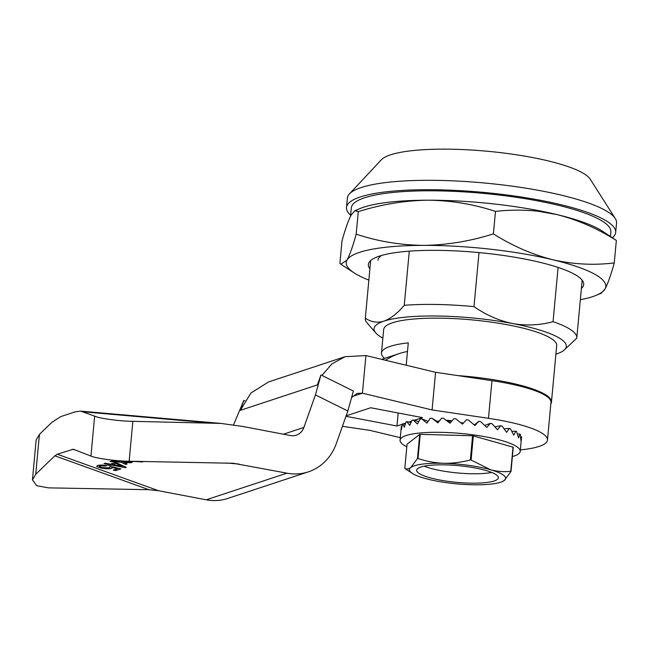 <?xml version="1.0" encoding="UTF-8"?>
<svg xmlns="http://www.w3.org/2000/svg" width="649" height="649" viewBox="0 0 649 649"><rect width="100%" height="100%" fill="white"/><g stroke="black" fill="none" stroke-linecap="round" stroke-linejoin="round"><path stroke-width="0.97" d="M350.638 215.192A135.162 27.647 5.3 0 1 346.509 207.453L347.377 198.042A135.162 27.647 5.3 0 1 349.446 193.889L381.328 159.808A106.201 21.725 5.3 0 1 390.568 154.827A106.201 21.725 5.3 0 1 502.261 152.848A106.201 21.725 5.3 0 1 590.209 179.189L615.284 218.551A135.162 27.647 5.3 0 1 616.55 223.013L615.674 232.423A135.162 27.647 5.3 0 1 612.421 237.696M349.446 193.889A135.162 27.647 5.3 0 1 361.201 187.537A135.162 27.647 5.3 0 1 503.356 185.022A135.162 27.647 5.3 0 1 615.284 218.551M346.509 207.453A135.162 27.647 5.3 0 1 360.333 196.947A135.162 27.647 5.3 0 1 512.864 195.787A135.162 27.647 5.3 0 1 615.674 232.423M550.839 403.824A86.893 17.774 -174.7 0 0 551.463 402.056L556.696 345.593A86.893 17.774 -174.7 0 0 490.603 322.042A86.893 17.774 -174.7 0 0 392.548 322.78A86.893 17.774 -174.7 0 0 383.664 329.538L381.474 353.064A86.893 17.774 5.3 0 1 390.365 346.306A86.893 17.774 5.3 0 1 408.286 342.867L406.209 365.241M384.565 358.418A86.893 17.774 5.3 0 1 381.474 353.064M551.463 402.056A86.893 17.774 -174.7 0 0 457.886 375.609M555.901 354.159A96.547 19.746 -174.7 0 0 556.436 353.989A96.547 19.746 -174.7 0 0 563.811 350.395A96.547 19.746 -174.7 0 0 512.653 323.551A96.547 19.746 -174.7 0 0 383.924 321.141A96.547 19.746 -174.7 0 0 375.787 332.953A96.547 19.746 -174.7 0 0 382.861 338.113M563.811 350.395L576.774 338.161A106.201 21.725 -174.7 0 0 576.799 337.967A106.201 21.725 -174.7 0 0 553.062 321.669C539.903 325.279 526.428 325.903 512.653 323.551C498.992 320.695 486.109 315.057 473.997 306.612A106.201 21.725 -174.7 0 0 404.262 305.306C397.496 313.37 390.714 318.643 383.924 321.141C377.207 323.121 371.009 322.123 365.33 318.156A106.201 21.725 -174.7 0 0 365.306 318.343A106.201 21.725 -174.7 0 0 367.22 323.08L375.787 332.953M473.997 306.612L479.011 252.583M558.091 267.429L553.062 321.669M404.262 305.306L409.284 251.163M365.306 318.343L370.668 260.565L365.33 318.156M420.86 467.029A41.033 8.396 5.3 0 1 467.166 466.68A41.033 8.396 5.3 0 1 498.375 477.802A41.033 8.396 5.3 0 1 494.181 480.99A41.033 8.396 5.3 0 1 447.875 481.339A41.033 8.396 5.3 0 1 416.666 470.217A41.033 8.396 5.3 0 1 420.86 467.029M436.282 481.014A48.269 9.873 -174.7 0 0 471.255 484.73A48.269 9.873 -174.7 0 0 502.001 481.728A48.269 9.873 -174.7 0 0 504.289 480.463A48.269 9.873 -174.7 0 0 490.555 469.746A48.269 9.873 -174.7 0 0 443.794 463.289A48.269 9.873 -174.7 0 0 410.76 467.556A48.269 9.873 -174.7 0 0 412.383 473.413A48.269 9.873 -174.7 0 0 424.487 478.281A48.269 9.873 -174.7 0 0 436.282 481.014M406.809 446.755A60.341 12.339 5.3 0 1 400.06 440.209A60.341 12.339 5.3 0 1 406.233 435.511A60.341 12.339 5.3 0 1 474.322 435A60.341 12.339 5.3 0 1 520.222 451.355A60.341 12.339 5.3 0 1 514.049 456.044A60.341 12.339 5.3 0 1 512.377 456.547M520.222 451.355L521.545 437.134A60.341 12.339 -174.7 0 0 521.528 436.728L520.912 440.703L520.36 434.449A60.341 12.339 -174.7 0 0 519.938 434.019L518.608 437.945L516.596 431.642A60.341 12.339 -174.7 0 0 515.801 431.204L513.781 435.13L510.43 428.835A60.341 12.339 -174.7 0 0 509.278 428.413L506.642 432.364L502.123 426.158A60.341 12.339 -174.7 0 0 500.671 425.76L497.515 429.768L492.039 423.716A60.341 12.339 -174.7 0 0 490.344 423.367L486.799 427.464L480.609 421.623A60.341 12.339 -174.7 0 0 478.759 421.339L474.946 425.549L468.351 419.968A60.341 12.339 -174.7 0 0 466.412 419.757L462.486 424.113L455.793 418.824A60.341 12.339 -174.7 0 0 453.854 418.694L449.968 423.205L443.478 418.24A60.341 12.339 -174.7 0 0 441.628 418.207L437.929 422.88L431.942 418.248A60.341 12.339 -174.7 0 0 430.263 418.297L426.896 423.14L421.704 418.84A60.341 12.339 -174.7 0 0 420.268 418.978L417.356 423.975L413.202 419.992A60.341 12.339 -174.7 0 0 412.066 420.219L409.722 425.355L406.809 421.655A60.341 12.339 -174.7 0 0 406.031 421.947L404.335 427.22L402.802 423.748A60.341 12.339 -174.7 0 0 402.412 424.113L401.423 429.476L401.358 426.198L401.991 426.271M400.06 440.209L401.358 426.198M491.723 472.44A41.033 8.396 5.3 0 1 424.195 466.177M412.383 473.413L405.033 468.57A55.514 11.357 5.3 0 1 404.806 468.4C406.631 469.397 408.61 469.113 410.76 467.556L417.469 458.567A55.514 11.357 5.3 0 1 418.005 458.494C426.304 461.334 434.895 462.932 443.794 463.289C452.71 463.418 461.561 462.299 470.338 459.93A55.514 11.357 5.3 0 1 471.101 460.036L490.555 469.746C497.321 471.547 504.062 472.066 510.771 471.296A55.514 11.357 5.3 0 1 510.998 471.474L504.289 480.463L502.001 481.728M470.338 459.93L472.577 435.779L420.244 434.343L418.005 458.494M510.771 471.296L513.01 447.145L473.34 435.885L471.101 460.036M513.01 447.145A55.514 11.357 -174.7 0 1 513.237 447.323L510.998 471.474M417.469 458.567L419.708 434.408L407.045 444.241L404.806 468.4M420.244 434.343A55.514 11.357 -174.7 0 0 419.708 434.408M473.34 435.885A55.514 11.357 -174.7 0 0 472.577 435.779M402.802 423.748L405.292 424.154M406.809 421.655L410.979 422.548M413.202 419.992L418.743 421.566M421.704 418.84L428.097 421.388M431.942 418.248L438.464 422.191M474.297 424.99L478.759 421.339M484.754 425.484L490.344 423.367M494.919 426.815L500.671 425.76M504.176 428.859L509.278 428.413M511.834 431.301L515.801 431.204M517.423 433.954L519.938 434.019M520.652 436.672L521.528 436.728M450.536 422.54L449.003 422.467M463.135 423.391L461.39 423.229M610.458 236.414L610.871 231.977A130.335 26.658 -174.7 0 0 538.435 201.02A130.335 26.658 -174.7 0 0 351.312 207.899L350.541 216.19M356.147 210.463A130.335 26.658 5.3 0 1 537.559 210.43A130.335 26.658 5.3 0 1 607.164 235.043M369.898 268.848A108.132 22.115 5.3 0 1 376.396 257.239A108.132 22.115 5.3 0 1 379.422 256.12A108.132 22.115 5.3 0 1 481.745 252.85A108.132 22.115 5.3 0 1 577.139 275.857A108.132 22.115 5.3 0 1 581.39 288.472M556.964 214.576A130.335 26.658 -174.7 0 0 537.559 210.43A130.335 26.658 -174.7 0 0 427.926 200.2A130.335 26.658 -174.7 0 0 360.13 208.516L354.979 210.649L358.28 211.679C381.32 204.378 404.53 200.549 427.926 200.2C451.266 200.46 473.778 204.2 495.471 211.42C509.708 209.773 524.003 209.724 538.346 211.274L556.964 214.576C577.521 219.824 597.323 228.44 616.347 240.43L602.094 230.963A130.335 26.658 -174.7 0 0 556.964 214.576M377.969 260.217A98.956 20.241 5.3 0 1 381.588 255.455M580.344 299.716A130.335 26.658 -174.7 0 0 596.115 295.352A130.335 26.658 -174.7 0 0 605.063 288.894A130.335 26.658 -174.7 0 0 552.77 259.746A130.335 26.658 -174.7 0 0 423.74 245.371A130.335 26.658 -174.7 0 0 346.996 260.144A130.335 26.658 -174.7 0 0 354.159 272.904A130.335 26.658 -174.7 0 0 368.851 280.1M596.115 295.352L601.274 293.218L605.063 288.894C607.862 283.605 610.936 274.941 614.262 262.91C593.884 265.441 573.391 264.386 552.77 259.746C532.204 254.505 512.41 245.882 493.386 233.891C470.347 241.201 447.137 245.022 423.74 245.371C400.401 245.111 377.888 241.371 356.196 234.159C352.869 246.19 349.803 254.854 346.996 260.144L340.79 264.192L339.898 263.437L341.982 240.957C345.317 228.927 348.383 220.262 351.19 214.973L354.979 210.649M356.196 234.159L358.28 211.679M493.386 233.891L495.471 211.42M614.262 262.91L616.347 240.43M437.58 421.631L438.732 421.85M447.404 421.242A29.927 6.125 5.3 0 1 451.672 421.217M321.92 375.414L331.85 363.959L344.952 356.731L365.922 355.555L362.426 393.197L432.08 409.941L488.478 418.313A82.066 16.785 5.3 0 1 547.472 440.071A82.066 16.785 5.3 0 1 539.084 446.447A82.066 16.785 5.3 0 1 520.36 449.879M365.922 355.555L435.568 372.299L491.966 380.671A82.066 16.785 5.3 0 1 550.969 402.429L547.472 440.071M385.522 360.268A72.412 64.17 -108.3 0 1 399.313 353.551A72.412 64.17 -108.3 0 1 407.483 351.507M130.782 462.161L130.725 462.769L123.724 462.315L127.18 463.938L125.646 464.441L121.055 462.21L110.095 461.593L111.677 461.066L119.716 461.577L117.607 460.644M123.772 461.764L123.724 462.315M132.85 421.323L129.151 461.228L233.307 463.264L286.923 473.17A53.096 47.061 71.7 0 0 308.364 471.847L227.661 498.473A53.096 47.061 -108.3 0 1 206.22 499.803L158.551 490.725L148.864 489.695L48.448 487.861L36.742 485.695L32.45 479.887L36.149 439.981L39.427 434.376L51.839 422.394L60.787 416.593L75.341 411.791L80.581 411.125L94.649 416.155C99.37 418.451 120.381 421.29 132.85 421.323L220.944 423.416L242.75 426.458L290.419 435.536A14.481 12.834 71.7 0 0 296.269 435.171A14.481 12.834 71.7 0 0 303.886 427.448L315.43 394.925L347.856 411.012L353.372 391.023L320.947 374.935L315.43 394.925M39.427 434.376L35.727 474.281L54.849 455.817L57.29 454.235L73.28 449.246L90.941 456.06L94.649 416.155M105.763 465.398L105.698 466.039L99.695 465.95C98.583 466.453 99.581 467.02 102.688 467.653L109.705 467.84L110.354 466.639M119.789 460.806L119.716 461.577M110.022 465.495L107.62 465.041L109.032 464.57L103.97 463.613L105.252 463.191L110.314 464.149L114.832 462.656L117.234 463.118L126.222 467.296L125.176 467.645L111.433 465.033L110.022 465.495L110.152 464.124M125.752 463.272L125.646 464.441M121.16 461.098L121.055 462.21M463.41 423.083L460.514 422.54M308.364 471.847A53.096 47.061 71.7 0 0 336.312 443.535L347.856 411.012M244.827 400.879L243.829 400.376L240.284 410.355L250.993 392.978L268.629 381.912L344.952 356.731M117.477 468.043L117.412 468.748L112.318 467.483L111.669 468.391C109.511 469 106.144 468.919 101.56 468.156L97.18 466.809L96.652 466.177L97.553 465.536C99.467 464.919 102.558 464.927 106.842 465.56L105.698 466.039M99.768 465.146L99.183 466.315L99.289 465.195M243.829 400.376L233.543 424.9M240.284 410.355L317.41 384.906L320.947 374.935M109.089 463.921L109.032 464.57M439.649 420.682A9.654 1.971 5.3 0 0 439.47 420.739L437.296 421.452M435.568 372.299L432.08 409.941M129.151 461.228C116.674 461.204 95.663 458.356 90.941 456.06M134.132 461.317L140.728 461.439M120.649 460.863L122.418 461.682L132.315 462.242L130.725 462.769M122.288 466.428L115.984 463.532L112.715 464.611L122.288 466.428M122.401 465.52L122.32 466.42M112.382 466.801L112.415 467.807M116.041 462.891L115.984 463.532M112.837 463.321L112.715 464.611M400.295 437.669L370.06 430.401L342.429 426.296M446.131 420.268A9.654 1.971 5.3 0 1 451.939 420.909M345.974 416.309L396.953 426.012L402.388 424.219M346.136 415.847L370.684 407.75L422.442 417.607L414.281 420.301M403.483 423.862L405.625 423.156M408.846 422.093L411.612 421.177M35.727 474.281L32.45 479.887M351.547 397.634L357.047 393.408L362.426 393.197L352.448 396.49M109.705 467.84L109.559 466.826L111.06 466.477L120.941 468.894L115.765 470.598L113.251 470.119L117.412 468.748M143.397 461.488L142.65 461.934L129.743 461.236M396.953 426.012L398.162 412.983M125.249 466.842L125.176 467.645M111.555 463.743L111.433 465.033M115.895 469.251L115.765 470.598M491.966 380.671L488.478 418.313M158.551 490.725L57.29 454.235M54.849 455.817L148.864 489.695M71.844 449.433L74.732 449.684M226.972 463.021L239.254 464.1M286.923 473.17L206.22 499.803M283.426 434.205L303.886 427.448M101.56 468.156L101.625 467.434M111.669 468.391L111.831 466.672M207.242 422.686L83.745 411.864M582.161 280.181L576.799 337.967M354.159 272.904L340.79 264.192M381.717 359.351L399.313 353.551M80.581 411.125L220.944 423.416"/></g></svg>
